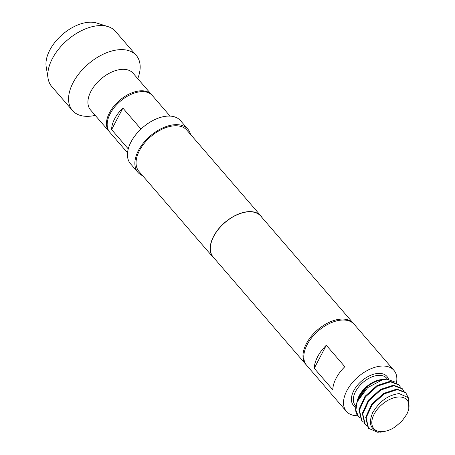 <?xml version="1.0" encoding="UTF-8"?>
<svg xmlns="http://www.w3.org/2000/svg" width="455" height="455" viewBox="0 0 455 455"><rect width="100%" height="100%" fill="white"/><g stroke="black" fill="none" stroke-linecap="round" stroke-linejoin="round"><path stroke-width="0.68" d="M109.416 131.796A28.096 16.585 -40.8 0 1 109.035 131.376A28.096 16.585 -40.8 0 1 109.456 112.817A28.096 16.585 -40.8 0 1 130.75 93.303A28.096 16.585 -40.8 0 1 151.566 94.657A28.096 16.585 -40.8 0 1 151.924 95.095M109.035 131.376L90.505 109.917A28.096 16.585 -40.8 0 1 90.926 91.358A28.096 16.585 -40.8 0 1 112.22 71.839A28.096 16.585 -40.8 0 1 133.042 73.198L151.566 94.657M95.214 115.371L94.486 115.53A42.144 24.877 -40.8 0 1 72.464 110.514A42.144 24.877 -40.8 0 1 73.096 82.674A42.144 24.877 -40.8 0 1 105.037 53.4A42.144 24.877 -40.8 0 1 136.267 55.436A42.144 24.877 -40.8 0 1 138.013 77.953L137.751 78.652M136.267 55.436L115.513 31.401A42.144 24.877 139.2 0 0 108.062 26.629A42.144 24.877 139.2 0 0 52.348 58.644A42.144 24.877 139.2 0 0 48.082 78.408A42.144 24.877 139.2 0 0 51.711 86.478L72.464 110.514M48.082 78.408L46.194 66.8A35.592 21.01 -40.8 0 1 49.794 50.101A35.592 21.01 -40.8 0 1 96.852 23.069L108.062 26.629M127.542 152.817L109.774 132.234A28.096 16.585 -40.8 0 1 110.195 113.676A28.096 16.585 -40.8 0 1 131.489 94.157A28.096 16.585 -40.8 0 1 152.311 95.516L170.079 116.099M140.982 129.061L122.878 108.085A28.096 16.585 139.2 0 0 114.643 118.829A28.096 16.585 139.2 0 0 111.617 129.618L128.259 148.893M357.693 415.728A31.395 18.53 -40.8 0 1 357.186 415.728A31.395 18.53 -40.8 0 1 346.414 411.394A31.395 18.53 -40.8 0 1 351.675 383.428A31.395 18.53 -40.8 0 1 383.173 366.025A31.395 18.53 -40.8 0 1 393.945 370.359A31.395 18.53 -40.8 0 1 396.487 382.723M346.414 411.394L306.693 365.388A31.395 18.53 -40.8 0 1 311.954 337.422A31.395 18.53 -40.8 0 1 343.451 320.013A31.395 18.53 -40.8 0 1 354.223 324.352L393.945 370.359M394.331 381.808L387.086 379.18L382.786 379.629L367.685 387.609L357.209 401.737L355.89 410.143L358.477 416.661L360.115 418.173M400.292 386.892L399.075 385.01L390.572 381.825L377.468 386.107L365.462 396.874L359.416 410.012L361.833 420.551L363.482 422.075M361.833 420.551L361.384 420.028L358.967 409.483L365.012 396.333L377.019 385.578L390.117 381.296L398.62 384.481L399.075 385.01M407.635 396.459L405.792 392.79L397.289 389.605L384.179 393.893L372.184 404.649L366.121 417.787L368.556 428.337L377.69 432.25L382.553 431.818M382.524 431.823A25.707 15.174 -40.8 0 1 382.382 431.852A25.707 15.174 -40.8 0 1 380.511 432.17M368.556 428.337L368.106 427.819L365.689 417.28L371.735 404.131L383.736 393.376L396.84 389.082L405.342 392.267L405.792 392.79M403.653 390.788L402.436 388.9L393.933 385.715L380.818 390.003L368.817 400.764L362.772 413.919L365.2 424.441L366.838 425.96M365.194 424.447L364.745 423.923L362.328 413.385L368.368 400.235L380.369 389.474L393.478 385.186L401.981 388.371L402.436 388.9M406.759 414.368L401.924 421.131A21.914 12.933 -40.8 0 1 401.788 421.284L395.19 426.892A21.914 12.933 -40.8 0 1 385.277 431.238A21.914 12.933 -40.8 0 1 381.341 431.659A21.914 12.933 -40.8 0 1 374.152 414.158A21.914 12.933 -40.8 0 1 399.479 396.965A21.914 12.933 -40.8 0 1 407.908 411.701A21.914 12.933 -40.8 0 1 406.673 414.465M385.277 431.238L380.983 431.727C370.711 430.521 367.947 424.162 372.69 412.651C379.436 401.316 388.274 394.963 399.206 393.592L408.675 397.829L408.806 409.284L407.908 411.701M306.3 364.899A31.395 18.53 -40.8 0 1 305.879 364.444A31.395 18.53 -40.8 0 1 311.14 336.478A31.395 18.53 -40.8 0 1 342.638 319.069A31.395 18.53 -40.8 0 1 353.41 323.408A31.395 18.53 -40.8 0 1 353.802 323.892M305.879 364.444L213.247 257.143A31.395 18.53 -40.8 0 1 218.508 229.178A31.395 18.53 -40.8 0 1 250.005 211.774A31.395 18.53 -40.8 0 1 260.778 216.108L353.41 323.408M214.652 258.77A31.605 18.655 -40.8 0 1 213.088 257.28A31.605 18.655 -40.8 0 1 218.383 229.127A31.605 18.655 -40.8 0 1 250.091 211.603A31.605 18.655 -40.8 0 1 260.937 215.971A31.605 18.655 -40.8 0 1 262.182 217.735M213.088 257.28L138.98 171.444A31.605 18.655 -40.8 0 1 144.28 143.291A31.605 18.655 -40.8 0 1 175.988 125.768A31.605 18.655 -40.8 0 1 186.834 130.13L260.937 215.971M142.654 175.698A33.01 19.485 -40.8 0 1 137.916 172.36A33.01 19.485 -40.8 0 1 143.45 142.955A33.01 19.485 -40.8 0 1 176.568 124.653A33.01 19.485 -40.8 0 1 187.898 129.214A33.01 19.485 -40.8 0 1 190.508 134.39M137.916 172.36L130.505 163.777A33.01 19.485 -40.8 0 1 136.039 134.373A33.01 19.485 -40.8 0 1 169.158 116.07A33.01 19.485 -40.8 0 1 180.487 120.632L187.898 129.214M358.477 416.661L358.022 416.132A25.707 15.174 -40.8 0 1 356.953 402.396A25.707 15.174 -40.8 0 1 357.209 401.737M356.953 402.396L357.482 400.98L365.848 388.365L361.31 393.461L357.988 399.615M326.298 345.248A31.395 18.53 139.2 0 0 314.246 368.305L332.77 389.764A31.395 18.53 -40.8 0 1 344.827 366.707L326.298 345.248L314.246 368.305M111.617 129.618L122.878 108.085M387.467 379.191L386.608 378.196A20.72 12.228 139.2 0 0 379.498 375.335A20.72 12.228 139.2 0 0 358.711 386.818A20.72 12.228 139.2 0 0 355.236 405.274L355.924 406.076M355.759 407.174A22.124 13.059 -40.8 0 1 355.702 387.541A22.124 13.059 -40.8 0 1 379.334 373.362A22.124 13.059 -40.8 0 1 388.507 379.271M357.05 402.146A20.72 12.228 -40.8 0 1 383.116 379.527A20.72 12.228 -40.8 0 1 383.269 379.527M382.786 379.629L380.022 380.215A21.135 12.473 139.2 0 0 358.193 399.052"/></g></svg>
